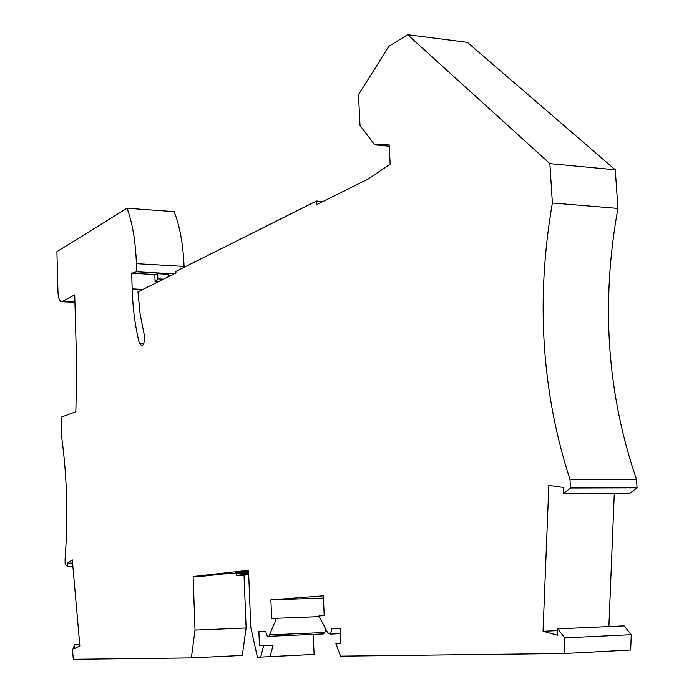 <?xml version="1.0" encoding="UTF-8"?>
<svg xmlns="http://www.w3.org/2000/svg" width="694" height="694" viewBox="0 0 694 694"><rect width="100%" height="100%" fill="white"/><g stroke="black" fill="none" stroke-linecap="round" stroke-linejoin="round"><path stroke-width="1.04" d="M136.406 263.677C135.59 241.469 132.476 222.991 127.063 208.252L56.917 251.644L57.975 291.983C58.331 298.437 59.641 301.682 61.896 301.725L74.718 294.863L76.748 368.262L75.837 411.733L61.28 417.12L61.844 438.426C67.092 477.403 68.159 517.767 65.045 559.538L65.175 564.456L67.778 566.807L67.465 563.181L72.297 559.885L79.853 645.732L74.9 648.474L74.57 644.752L72.532 650.209L73.321 659.3L191.353 657.903L195.031 630.091L193.123 576.523L248.53 570.294L250.812 627.523L257.396 657.131L260.684 657.088L263.703 645.533L259.452 645.637L258.879 631.557L265.837 631.271C266.244 635.123 267.277 636.806 268.96 636.311L276.438 618.285L271.658 618.545L270.886 599.842L323.317 595.842L324.211 615.647L318.919 615.942L327.663 632.763L330.361 634.099L332.027 628.556L340.207 628.217L340.919 643.607L335.887 643.728L340.572 656.151L564.118 653.514L564.743 637.89L557.794 628.868L557.542 635.218L543.046 631.28L548.85 485.34L563.441 487.448L563.19 493.824L629.501 493.521L637.083 487.795L636.511 479.441C606.998 393.368 600.804 303.026 617.938 208.426L615.292 169.796L549.874 163.611L407.604 34.7L388.857 46.298L358.494 94.679L360.021 125.475L374.76 144.838L389.169 144.846L390.167 164.148L368.141 179.052L316.655 204.626L316.49 201.026L175.912 271.406L175.964 272.933L137.95 291.888L140.119 313.974L144.109 334.057C145.011 340.017 144.248 344.016 141.819 346.054L139.347 343.14C135.217 326.805 132.823 308.717 132.172 288.877L131.669 273.254L136.675 271.779L136.406 263.677L184.066 266.418L184.092 267.303M549.874 163.611L552.381 202.995C535.725 299.513 541.589 391.668 569.982 479.45L570.52 487.977L563.19 493.824M552.381 202.995L617.938 208.426M569.982 479.45L636.511 479.441M340.91 643.494L335.887 643.728M570.52 487.977L637.083 487.795M615.292 169.796L467.374 42.343L407.604 34.7M74.883 300.728L72.436 302.029L62.321 301.56M316.49 201.026L322.892 201.529M389.239 146.217L374.76 144.838M168.573 275.275L171.01 275.405M163.472 279.162L157.868 278.867L155.092 281.547L158.345 281.721M155.092 281.547L154.857 274.52L157.694 273.714L168.538 274.312L168.616 276.602M131.669 273.254L154.857 274.52M136.675 271.779L174.133 273.844M127.063 208.252L174.159 211.644C179.867 226.227 183.173 244.488 184.066 266.418M269.966 634.88L324.584 632.529L325.894 629.354M324.584 632.529L323.534 633.934L322.328 633.986M259.452 645.637L273.132 645.099L270.096 656.628L314.104 654.433L313.211 634.385M191.353 657.903L242.301 655.44L246.118 628.001L244.036 575.179L248.704 574.675M608.89 626.569L614.294 493.59M564.118 653.514L630.664 650.009L631.288 634.698L624.088 625.884L557.794 628.868M543.046 631.28L557.724 630.612M631.288 634.698L564.743 637.89M67.778 566.807L72.896 566.686M72.584 563.068L67.465 563.181M74.57 644.752L79.741 644.526M195.031 630.091L246.118 628.001M236.42 573.582L236.489 575.378L244.036 575.179M193.123 576.523L202.318 576.28L223.451 573.921L248.652 573.27M248.565 571.127L235.309 572.602L248.608 572.255M236.489 575.378L248.678 574.059M270.886 599.842L323.421 598.081M270.096 656.628L260.684 657.088M273.132 645.099L263.703 645.533M276.438 618.285L319.275 616.628M157.868 278.867L157.694 273.714M139.347 343.14L143.788 343.296M132.172 288.877L142.903 289.424M340.459 633.657L330.361 634.099M61.896 301.725L74.926 302.332M268.96 636.311L323.534 633.934"/></g></svg>

